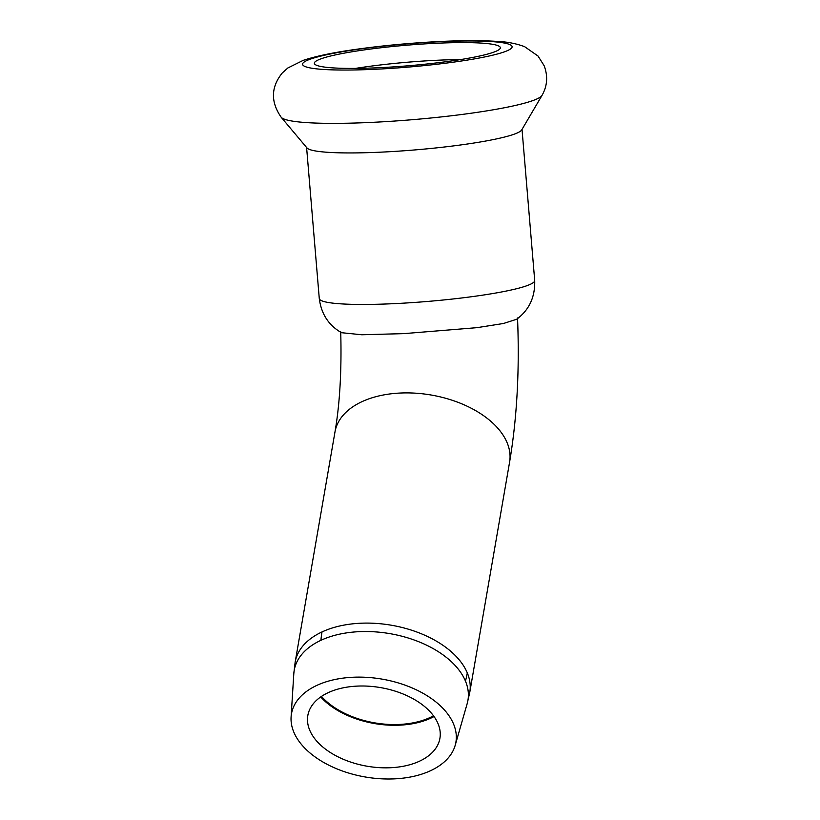 <?xml version="1.0" encoding="UTF-8"?>
<svg xmlns="http://www.w3.org/2000/svg" width="820" height="820" viewBox="0 0 820 820"><rect width="100%" height="100%" fill="white"/><g stroke="black" fill="none" stroke-linecap="round" stroke-linejoin="round"><path stroke-width="1.23" d="M434.036 716.547A72.057 42.886 9.8 0 1 430.941 718.094A72.057 42.886 9.8 0 1 320.692 696.938M419.604 761.155A67.014 39.883 9.8 0 1 346.542 760.591A67.014 39.883 9.8 0 1 307.531 718.064A67.014 39.883 9.8 0 1 380.675 687.621A67.014 39.883 9.8 0 1 439.335 740.86A67.014 39.883 9.8 0 1 419.604 761.155M430.602 770.687A83.435 49.651 -170.2 0 0 455.161 745.421A83.435 49.651 -170.2 0 0 382.14 679.134A83.435 49.651 -170.2 0 0 291.09 717.039A83.435 49.651 -170.2 0 0 339.654 769.97A83.435 49.651 -170.2 0 0 430.602 770.687M516.62 319.277L503.49 323.49L476.984 327.662L404.004 333.617L361.794 334.765L341.489 332.694C328.656 325.335 321.255 313.957 319.277 298.541A108.096 11.951 -4.8 0 0 427.989 301.411A108.096 11.951 -4.8 0 0 534.701 280.45C535.214 297.055 529.187 310.001 516.62 319.277M281.209 117.291L306.967 147.938A108.096 11.951 -4.8 0 0 415.268 149.896A108.096 11.951 -4.8 0 0 521.735 129.898L542.02 95.386C547.35 85.998 548.057 76.117 544.152 65.733L538.043 56.047L524.595 46.658C516.221 43.583 507.436 41.861 498.242 41.482C481.822 40.313 461.106 40.385 436.096 41.697C407.499 43.234 380.131 45.879 354.014 49.63C332.489 52.685 315.526 56.283 303.113 60.393L287.861 67.968L282.254 73C270.887 87.125 270.538 101.895 281.209 117.291A131.261 14.514 -4.8 0 0 412.737 119.669A131.261 14.514 -4.8 0 0 542.02 95.386M498.14 45.735A93.326 10.322 -4.8 0 0 396.777 46.094A93.326 10.322 -4.8 0 0 314.347 63.314A93.326 10.322 -4.8 0 0 408.206 65.784A93.326 10.322 -4.8 0 0 500.343 47.693A93.326 10.322 -4.8 0 0 498.14 45.735M460.604 59.573A93.326 10.322 -4.8 0 0 355.511 68.398M321.46 696.416A70.879 42.179 -170.2 0 0 433.483 715.798M291.09 717.039L293.806 673.702A88.15 52.459 9.8 0 1 320.907 640.317A88.15 52.459 9.8 0 1 465.452 681.072A88.15 52.459 9.8 0 1 467.164 703.693L469.778 692.295C470.844 685.95 470.024 679.483 467.287 672.892A88.601 52.726 9.8 0 0 322.014 631.933A118.131 72.109 -115 0 0 320.907 640.317M295.087 662.591A88.601 52.726 9.8 0 1 295.169 662.099A88.601 52.726 9.8 0 1 322.014 631.933M465.452 681.072A118.131 88.765 -22.7 0 0 467.287 672.892M517.533 317.965C519.644 370.066 517 418.108 509.599 462.101A88.601 52.726 -170.2 0 0 507.108 442.697A88.601 52.726 -170.2 0 0 399.74 393.067A88.601 52.726 -170.2 0 0 334.99 431.894C339.839 403.768 341.745 370.394 340.72 331.782M509.63 44.495A105.134 11.623 -4.8 0 0 336.538 52.777A105.134 11.623 -4.8 0 0 375.867 69.239A105.134 11.623 -4.8 0 0 509.63 44.495M455.161 745.421L467.164 703.693M293.806 673.712L295.169 662.099L334.99 431.894M509.599 462.101L469.778 692.295M534.701 280.45L522.022 129.406M319.277 298.541L306.598 147.498"/></g></svg>
